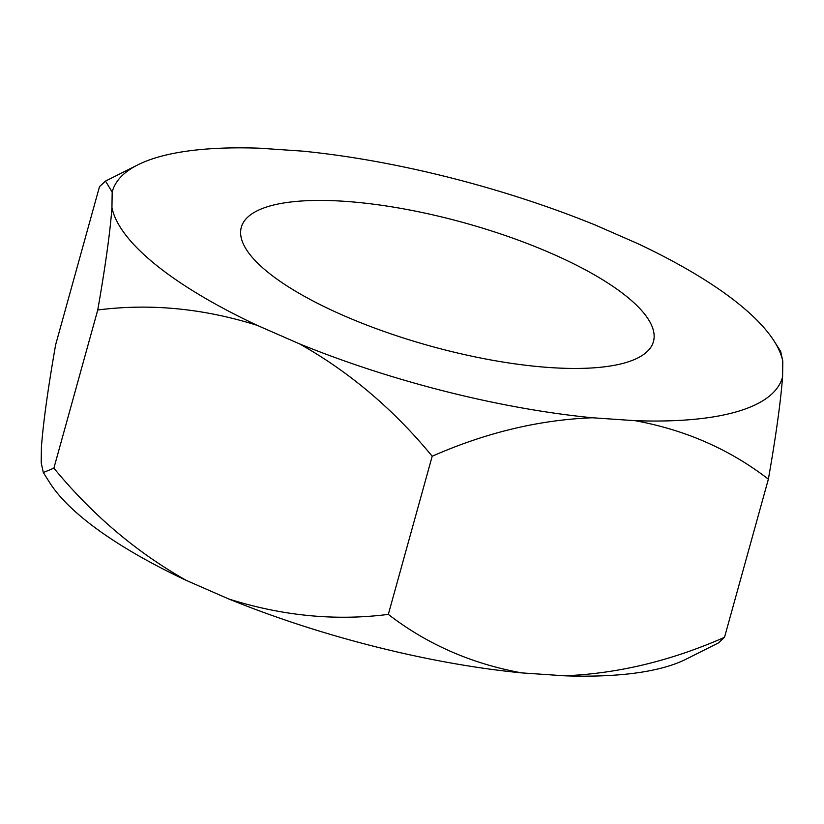 <?xml version="1.0" encoding="UTF-8"?>
<svg xmlns="http://www.w3.org/2000/svg" width="824" height="824" viewBox="0 0 824 824"><rect width="100%" height="100%" fill="white"/><g stroke="black" fill="none" stroke-linecap="round" stroke-linejoin="round"><path stroke-width="1.24" d="M564.244 675.793A347.707 103.906 -164.5 0 0 686.145 659.159L718.518 642.885L724.512 637.323C670.932 660.91 617.506 673.733 564.244 675.793L521.695 672.889C471.441 663.732 426.987 644.234 388.32 614.385C335.728 621.111 282.56 615.981 228.825 599.007L186.492 580.498C136.537 552.368 92.34 514.918 53.879 468.145L43.322 472.554L41.2 462.769L41.416 447.164C43.239 422.578 47.977 388.464 55.63 344.823L99.488 186.677L105.493 181.105L112.177 192.043A347.707 103.906 -164.5 0 1 137.855 164.841A347.707 103.906 -164.5 0 1 259.756 148.207L302.305 151.111A347.707 103.906 -164.5 0 1 595.175 224.993L637.508 243.502A347.707 103.906 -164.5 0 1 739.293 304.355A347.707 103.906 -164.5 0 1 774.282 341.332A347.707 103.906 -164.5 0 1 782.8 361.231L780.678 351.446L774.282 341.332M626.909 296.692A213.838 63.901 -164.5 0 1 653.442 341.589A213.838 63.901 -164.5 0 1 492.134 360.191A213.838 63.901 -164.5 0 1 267.841 272.188A213.838 63.901 -164.5 0 1 241.308 227.29A213.838 63.901 -164.5 0 1 402.617 208.688A213.838 63.901 -164.5 0 1 626.909 296.692M768.37 479.177C775.961 435.989 780.689 401.875 782.584 376.836A347.707 103.906 -164.5 0 1 635.005 420.673C685.249 429.829 729.704 449.327 768.37 479.177L724.512 637.323M782.8 361.231L782.584 376.836M432.188 456.238C485.769 432.651 539.184 419.828 592.446 417.768A347.707 103.906 -164.5 0 1 299.576 343.886C349.531 372.005 393.728 409.456 432.188 456.238L388.32 614.385M635.005 420.673L592.446 417.768M97.747 309.989C150.339 303.273 203.507 308.403 257.243 325.367A347.707 103.906 -164.5 0 1 111.951 207.648C110.128 232.244 105.39 266.348 97.747 309.989L53.879 468.145M299.576 343.886L257.243 325.367M111.951 207.648L112.177 192.043M521.695 672.889A347.707 103.906 -164.5 0 1 228.825 599.007M186.492 580.498A347.707 103.906 -164.5 0 1 49.718 482.668L43.322 472.554M137.855 164.841L105.73 180.992"/></g></svg>
